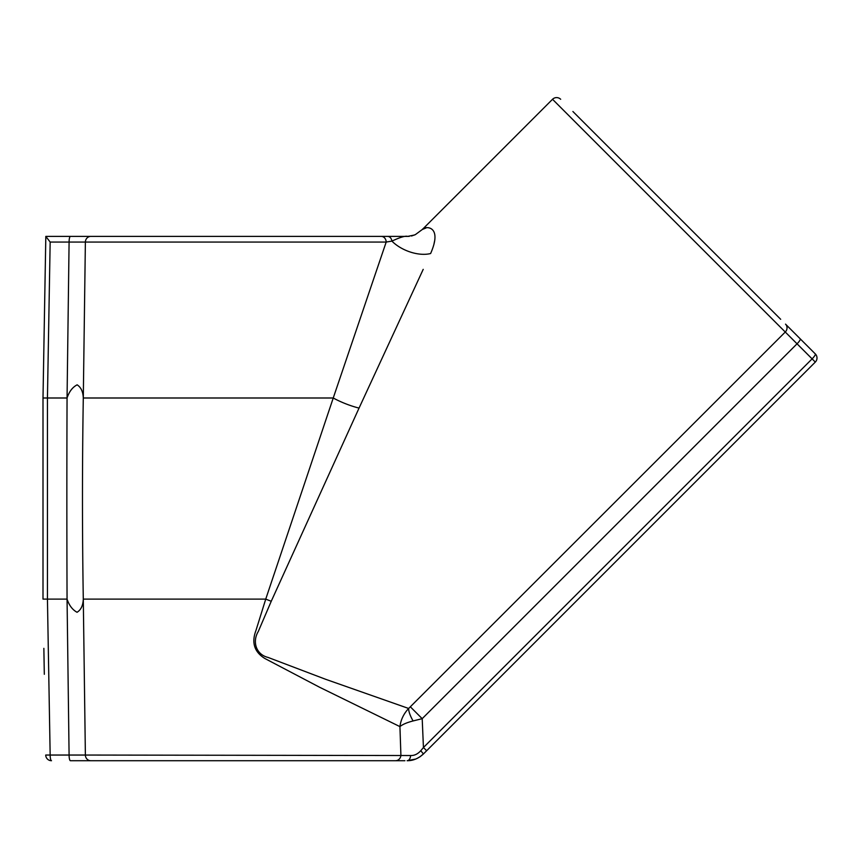 <?xml version="1.0" encoding="UTF-8"?>
<svg xmlns="http://www.w3.org/2000/svg" width="860" height="860" viewBox="0 0 860 860"><rect width="100%" height="100%" fill="white"/><g stroke="black" fill="none" stroke-linecap="round" stroke-linejoin="round"><path stroke-width="1.29" d="M242.907 236.403L389.827 236.403L242.907 236.403M44.311 322.822L45.816 236.403L407.672 236.403C411.048 236.403 411.048 236.403 407.672 236.403L387.699 236.403A5.762 4.289 -90 0 1 391.913 241.112L386.183 242.058A5.762 4.902 -90 0 0 381.281 236.403M44.311 674.283L43.86 648.354M404.91 760.713L70.412 760.713A5.762 1.322 -90 0 1 69.09 755.048L84.689 755.048M71.778 760.713L75.744 760.713M76.992 760.713L79.464 760.713M82.818 760.713L83.85 760.713M86.666 760.713L89.644 760.713M395.492 760.713A5.762 5.407 -90 0 0 400.9 755.048L399.932 726.614L319.651 687.28L264.88 658.502C254.313 651.955 251.346 642.603 255.968 630.445L265.74 599.108L83.291 599.108L85.376 755.048A5.762 5.386 -90 0 0 90.762 760.713L242.907 760.713M88.279 236.403L87.494 236.403M81.743 236.403L80.614 236.403M75.744 236.403L71.778 236.403M43.86 348.752L43 397.997L67.058 397.997L69.09 242.058A5.762 1.322 -90 0 1 70.412 236.403L45.816 236.403L50.159 242.058L47.44 397.997L47.44 599.108L50.159 755.048L69.09 755.048L67.058 599.108A5761.634 1318.305 -90 0 1 67.058 397.997C69.176 391.601 72.53 387.215 77.142 384.829C81.001 387.312 83.044 391.698 83.291 397.997L333.239 397.997L386.183 242.058L50.159 242.058M43 397.997L43 599.108L43 397.997L45.816 236.532M817 357.996A5.762 5.762 0 0 0 815.312 353.922L800.262 338.872L815.312 353.922A5.762 5.762 0 0 1 815.312 362.071L423.421 753.962C418.487 758.52 413.047 760.778 407.135 760.713L415.627 759.079M572.9 111.51L780.687 319.296M423.206 269.363L359.05 408.091L271.244 601.28L258.279 631.498C252.034 641.764 256.173 654.632 268.062 657.427L325.639 679.292L408.65 708.468L785.266 332.024A5.762 5.396 135 0 0 785.524 324.134L800.262 338.872A5.762 1.225 135 0 1 797.048 343.806L552.529 99.287A5.762 5.762 0 0 1 560.677 99.287M433.881 244.53L434.633 240.778M426.173 227.922L422.357 229.47L552.529 99.287M411.531 236.005L415.38 234.608L422.357 229.47C424.26 225.976 443.362 224.546 430.613 253.528A28.81 16.093 -157.9 0 1 391.913 241.112C400.222 237.231 405.479 235.661 407.672 236.403C405.479 235.661 400.222 237.231 391.913 241.112M410.403 706.877L422.195 718.67L423.442 747.523L812.109 358.867L797.048 343.806L422.195 718.67L413.09 720.949A23.048 7.428 52.4 0 1 408.65 708.468C403.727 713.682 400.825 719.734 399.932 726.614C402.523 724.442 406.909 722.55 413.09 720.949M419.841 756.886L423.421 753.962L420.776 750.716L423.442 747.523L426.657 750.737M79.324 755.058L69.09 755.048M85.376 755.048L410.618 755.532C414.305 755.693 417.691 754.091 420.776 750.716M271.244 601.28A28.81 0.946 -158.6 0 1 265.74 599.108L333.239 397.997A28.81 6.858 -158.7 0 0 359.05 408.091M43 599.108L67.058 599.108C69.144 605.408 72.477 609.794 77.045 612.277C80.969 609.901 83.044 605.505 83.291 599.108A5761.634 5375.108 -90 0 1 83.291 397.997L85.376 242.058A5.762 5.386 -90 0 1 90.762 236.403M407.672 236.403L414.692 234.952M815.312 353.922A5.762 1.225 135 0 1 812.937 357.996A5.762 1.225 135 0 1 812.109 358.867L815.312 362.071M407.135 760.713A5.762 3.504 -90 0 0 410.618 755.532M45.72 755.048A5.762 5.762 0 0 0 51.482 760.713A5.762 1.322 -90 0 1 50.159 755.048L45.72 755.048A5.762 5.762 0 0 0 51.482 760.713A5.762 5.762 0 0 1 45.72 755.048M409.209 236.339L408.511 236.382"/></g></svg>
